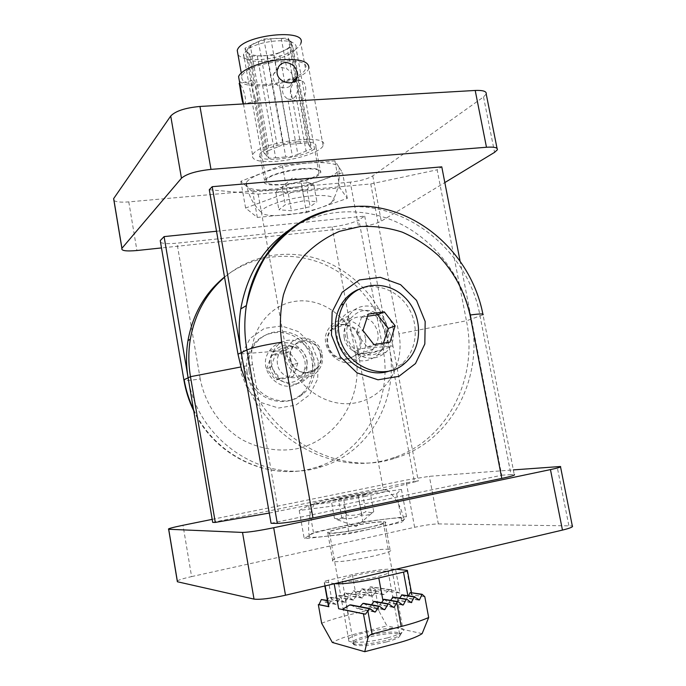 <?xml version="1.0" encoding="UTF-8"?>
<svg xmlns="http://www.w3.org/2000/svg" width="686" height="686" viewBox="0 0 686 686"><rect width="100%" height="100%" fill="white"/><g stroke="black" fill="none" stroke-linecap="round" stroke-linejoin="round"><path stroke-width="0.51" stroke-dasharray="3.43 2.57" d="M274.04 55.232L292.459 156.434L285.779 156.957L267.369 55.506L274.04 55.232L279.322 52.728L284.716 82.286C281.02 89.926 282.032 95.483 287.76 98.964L297.861 154.316L292.459 156.434M239.405 81.188C243.11 84.755 250.905 86.282 262.772 85.776C282.821 84.935 306.659 76.095 308.837 68.36L323.123 145.706C331.51 132.535 257.516 142.028 252.585 154.942C251.256 160.241 259.205 162.385 276.424 161.356C296.489 159.924 320.654 151.966 323.123 145.706M263.767 84.618C281.955 83.855 303.581 75.837 305.553 68.832C312.576 54.185 245.794 61.817 241.866 76.3C240.889 82.26 248.195 85.03 263.767 84.618M257.267 55.926L275.652 157.746L268.886 158.277L267.437 156.674L257.37 100.705C257.696 96.855 256.684 91.229 254.335 83.846L251.994 80.691C251.633 84.532 252.654 90.209 255.055 97.712L265.208 154.213L263.707 152.549L269.169 150.345L250.296 45.602L244.962 48.209L250.519 56.201L267.369 55.506M250.519 56.201L268.886 158.277M243.461 103.938L244.327 103.895C247.972 102.111 242.75 86.204 239.688 83.803L239.122 83.469M297.098 80.879C289.158 83.666 287.511 98.758 296.266 100.653C306.582 104.126 308.94 82.577 301.205 80.511L297.098 80.879M279.322 52.728L287.365 48.92L292.811 78.65L288.9 79.087L284.716 82.286M238.033 54.863C241.421 58.344 248.486 59.914 259.248 59.571C277.418 58.987 298.95 50.704 300.837 43.261L305.553 68.832M287.365 48.92L292.75 46.374L288.137 38.116L263.853 38.973L250.296 45.602M275.652 157.746L285.779 156.957M287.76 98.964L287.923 99.016C291.456 99.83 294.105 98.63 295.88 95.423C299.636 87.748 298.633 82.166 292.871 78.667L292.811 78.65M295.88 95.423L306.085 151.083L311.598 148.922L292.75 46.374M291.456 44.058L310.415 147.241L311.598 148.922M288.137 38.116L307.371 142.945L308.597 144.677L289.475 40.508M281.251 38.356L286.842 68.934C291.756 72.004 293.797 76.189 292.965 81.497L289.998 86.187L300.477 143.46L307.371 142.945M258.416 41.632L277.47 146.993L283.044 144.737L290.024 144.223L279.562 86.736C274.786 83.803 272.694 79.748 273.302 74.568L276.407 69.415L281.577 67.382L286.842 68.934M263.853 38.973L283.044 144.737M246.574 50.524L251.994 80.691M244.962 48.209L263.707 152.549M248.958 53.962L254.335 83.846M255.055 97.712C255.295 100.568 255.947 101.665 257.027 101.014L257.37 100.705M289.998 86.187C287.202 88.074 283.73 88.262 279.562 86.736M270.824 38.725L276.407 69.415M300.477 143.46L290.024 144.223M297.861 154.316L306.085 151.083M265.208 154.213L267.437 156.674M310.415 147.241L308.597 144.677M277.47 146.993L269.169 150.345M367.242 527.714C351.987 531.075 332.41 533.725 329.494 532.868C321.142 531.41 377.411 520.297 383.251 522.217C385.138 523.049 379.804 524.884 367.242 527.714M387.367 637.929C370.92 641.822 358.589 643.091 350.383 641.736L348.925 641.161C339.887 636.248 396.448 624.02 402.974 629.396L403.591 630.142C403.634 632.372 398.232 634.97 387.367 637.929M386.364 641.985C372.549 645.277 362.157 646.332 355.202 645.149C341.036 641.359 398.849 628.796 400.067 635.339C400.075 637.268 395.505 639.481 386.364 641.985M337.709 519.851L356.163 526.556L373.733 511.627C370.208 514.757 366.247 515.872 361.839 514.954C355.571 518.144 348.925 519.285 341.911 518.367L337.709 519.851L334.476 518.35C338.901 519.242 342.923 518.136 346.533 515.04C353.307 515.923 359.756 514.817 365.87 511.722L362.628 493.989L343.334 497.35L331.244 500.411L338.61 500.128L358.504 496.673L370.431 493.603L362.628 493.989M371.923 512.802L365.87 511.722M334.476 518.35L331.244 500.411M346.533 515.04L343.334 497.35M375.765 527.903C348.968 533.828 314.497 538.484 309.403 537.001C294.937 534.343 393.327 514.963 403.54 518.35C406.824 519.782 397.563 522.964 375.765 527.903M365.552 496.355C344.604 500.703 317.85 504.725 314.239 504.124C303.804 503.327 379.247 488.844 387.324 490.044C390 490.619 382.745 492.728 365.552 496.355M341.911 518.367L338.61 500.128M361.839 514.954L358.504 496.673M373.733 511.627L370.431 493.603M321.64 623.248C328.808 620.436 337.649 617.717 348.162 615.102L374.256 608.636L370.294 586.873L367.147 591.752L366.556 591.898L362.251 588.794L358.186 593.913L353.865 590.8L349.766 595.945L345.418 592.824L344.818 592.97L356.643 594.951L356.145 595.782L352.321 574.654C371.049 570.529 385.455 568.685 395.53 569.123L399.938 593.021L375.105 589.317L370.294 586.873M375.105 589.317L379.144 611.458C378.175 609.562 376.537 608.619 374.256 608.636M379.144 611.458L386.955 625.898L357.56 633.41C346.31 636.316 337.906 639.335 332.35 642.465M397.794 632.595C387.384 629.697 346.379 639.481 353.504 643.254C359.104 647.867 407.33 637.285 399.449 633.229L397.794 632.595M422.13 633.632L386.955 625.898M386.535 571.241C376.434 569.766 335.497 578.812 342.331 581.068C347.596 584 395.668 574.01 388.13 571.592L386.535 571.241M356.145 595.782L353.667 599.95L353.041 600.096L348.574 596.897L344.955 602.059L344.329 602.214L339.844 598.998L336.191 604.186L335.565 604.34L332.178 601.931L328.302 580.253L352.321 574.654M328.302 580.253C325.027 581.059 323.638 581.651 324.152 582.02L334.794 583.632M396.208 569.191L395.53 569.123M424.797 596.734L411.36 594.728L411.857 594.676L411.506 592.747M399.938 593.021L390.763 589.728L389.571 589.797L384.16 594.419L383.225 594.522L377.266 591.083L376.442 591.195L372.472 596.014L371.718 596.143L366.598 592.833L365.895 592.97L361.874 598.029L357.269 594.805L356.643 594.951M402.056 594.856L406.669 598.209L408.564 595.842M384.049 599.272L388.722 602.642L390.6 600.361M393.078 597.052L397.726 600.422L399.621 598.098M374.522 601.425L379.547 604.863L381.502 602.642M338.661 608.739L342.28 609.477M350.786 604.898L357.457 608.645L358.375 608.533L360.081 606.673M363.674 603.354L369.3 606.904L370.071 606.767L371.529 604.795M393.009 607.007L380.233 604.709M344.818 592.97L341.928 597.84L341.336 597.995L337.118 594.891L333.842 599.976L333.285 600.139L329.254 597.069L327.342 599.941M353.667 599.95L341.928 597.84M357.269 594.805L345.418 592.824M393.532 607.384L379.547 604.863M353.041 600.096L341.336 597.995M361.874 598.029L349.766 595.945M402.708 605.052L388.722 602.642M348.574 596.897L337.118 594.891M362.534 597.883L350.366 595.8M402.219 604.692L389.365 602.488M347.956 597.043L336.534 595.045M365.895 592.97L353.264 590.946M383.645 609.314L370.071 606.767M344.955 602.059L333.842 599.976M366.598 592.833L353.865 590.8M384.194 609.708L369.3 606.904M344.329 602.214L333.285 600.139M371.718 596.143L358.186 593.913M411.206 602.642L397.726 600.422M339.844 598.998L329.254 597.069M372.472 596.014L358.787 593.767M410.777 602.299L398.369 600.267M339.218 599.152L328.705 597.223M376.442 591.195L361.659 588.94M374.213 611.638L358.375 608.533M327.128 600.37L325.696 602.402L321.871 599.367M336.191 604.186L326.219 602.239M377.266 591.083L362.251 588.794M374.788 612.058L357.457 608.645M335.565 604.34L325.696 602.402M383.225 594.522L366.556 591.898M418.914 600.139L406.669 598.209M332.178 601.931L331.081 601.125L327.428 600.43M384.16 594.419L367.147 591.752M418.529 599.813L407.312 598.055M331.081 601.125L327.479 600.713M389.571 589.797L369.994 586.942M330.498 601.288L328.525 606.57M390.763 589.728L370.594 586.796M364.489 614.244L340.873 609.391M318.956 604.7L318.33 604.572M328.543 606.57L318.63 604.82M410.46 592.593L411.857 594.676M283.875 184.32C271.047 185.211 265.156 183.848 266.211 180.238C270.018 171.363 325.413 163.954 319.016 173.086C317.086 177.365 298.907 183.111 283.875 184.32M261.64 61.388C248.821 61.603 242.793 59.125 243.547 53.971L249.095 48.44C260.397 41.117 287.031 38.167 293.925 43.39C295.855 44.684 296.549 46.228 296 48.02C294.431 54.083 276.647 60.9 261.64 61.388M262.172 55.9C246.608 55.523 243.093 51.827 251.642 44.83C261.177 38.639 283.507 36.169 289.389 40.603C297.715 45.439 279.288 55.523 262.172 55.9M313.759 184.585C311.152 184.474 308.914 186.249 307.062 189.893C300.485 189.345 294.26 190.674 288.369 193.898C283.918 191.608 279.742 191.222 275.841 192.723C277.427 189.285 279.356 187.518 281.62 187.415L282.109 187.398C288.137 184.088 294.551 182.708 301.351 183.265L309.463 182.862L313.759 184.585L316.906 201.71L304.515 200.629L285.239 204.728L278.91 209.779L291.421 210.722L310.141 206.752L316.906 201.71M282.109 187.398L285.239 204.728M301.351 183.265L304.515 200.629M277.564 189.696C254.935 191.334 244.542 188.933 246.385 182.502C249.927 176.062 274.786 167.255 299.739 163.971C324.744 160.601 342.365 163.654 338.841 169.982C335.471 177.563 303.769 187.535 277.564 189.696M285.882 214.984C271.956 216.236 263.853 215.438 261.572 212.574C258.862 208.244 280.471 199.918 303.546 196.762C326.673 193.495 340.402 196.822 331.355 202.739C324.255 207.738 303.229 213.346 285.882 214.984M275.841 192.723L278.91 209.779M288.369 193.898L291.421 210.722M307.062 189.893L310.141 206.752M347.167 335.557C346.113 329.211 347.253 323.526 350.589 318.51C359.756 308.348 369.977 307.68 381.245 316.512C390.428 327.754 390.823 338.764 382.428 349.551C371.649 361.316 349.689 352.784 347.167 335.557M365.406 338.249C362.885 320.371 338.601 313.116 329.306 327.771C314.72 346.799 343.858 374.77 359.807 357.32C364.729 352.132 366.59 345.778 365.406 338.249M360.776 339.253C356.934 317.018 323.835 321.554 327.994 344.08C332.041 366.684 365.175 361.453 360.776 339.253M367.542 316.263L361.625 316.941L356.386 333.104L367.199 346.979L383.114 344.578L390 342.151M358.281 289.458C376.134 281.689 398.686 290.512 409.096 308.854C419.661 327.102 416.359 351.764 401.361 364.309L390.008 370.774M361.625 316.941L368.236 314.111M356.386 333.104L362.937 330.489M367.199 346.979L373.896 344.569M459.972 260.448L471.368 319.076L466.42 320.774C478.631 378.801 446.869 441.45 391.955 458.239C338.755 476.761 270.704 443.748 246.66 383.757M271.064 523.289L501.723 475.244L471.368 319.076C483.707 377.592 451.782 440.764 396.465 457.708C333.602 480.526 252.551 428.338 241.223 352.647M209.281 189.73L258.168 194.138L370.749 183.951L398.943 333.816L466.42 320.774L437.145 169.811L441.775 166.852M370.749 183.951L437.145 169.811M486.211 93.999L483.527 96.966L372.755 175.89C367.645 178.935 360.15 181.027 350.263 182.15L358.632 227.04L161.484 247.929M358.632 227.04C368.536 225.788 376.091 223.825 381.279 221.149L444.828 182.562M160.541 242.364C163.002 243.719 168.49 243.984 176.997 243.161L332.05 226.903C343.952 225.411 352.896 223.061 358.872 219.846L383.045 349.38C393.181 399.132 364.438 452.837 316.469 467.2C271.459 482.404 215.224 457.159 193.461 409.268M216.527 231.251L364.712 216.116L358.872 219.846M306.505 212.583L347.305 198.383L339.93 187.921L287.331 192.697L245.597 208.038L257.319 217.436L306.505 212.583L301.934 187.518L342.511 172.606L334.914 160.884L282.34 165.129L240.855 181.284L252.765 191.917L301.934 187.518M297.441 141.813C310.775 141.153 316.915 142.817 315.869 146.804C312.121 157.12 253.434 164.932 259.84 154.136C261.82 149.316 281.294 142.851 297.441 141.813M302.329 168.567C286.182 169.776 266.614 176.002 264.556 180.435C257.987 190.399 316.743 182.322 320.662 172.829C321.777 169.176 315.663 167.753 302.329 168.567M350.263 182.15L128.779 201.89C121.156 202.49 116.2 202.027 113.927 200.501M398.943 333.816C405.152 365.458 385.138 397.94 354.876 402.974C324.718 408.504 291.782 383.817 286.088 350.46L258.168 194.138M346.919 359.601C336.766 360.064 330.198 354.996 327.213 344.398C326.382 339.27 327.351 334.699 330.129 330.678C337.469 322.797 345.572 322.3 354.439 329.203C361.676 337.975 362.019 346.644 355.468 355.211L346.919 359.601M344.175 337.632C346.241 351.892 364.54 358.838 373.373 348.925C380.113 340.05 379.735 331.055 372.241 321.94C363.074 314.754 354.705 315.243 347.142 323.406C344.278 327.574 343.292 332.316 344.175 337.632M257.319 217.436L252.765 191.917M347.305 198.383L342.511 172.606M339.93 187.921L334.914 160.884M287.331 192.697L282.34 165.129M245.597 208.038L240.855 181.284M306.848 361.128C308.023 368.914 305.956 375.474 300.648 380.799C284.004 398.129 254.66 370.449 269.392 351.035C278.988 335.746 304.378 342.811 306.848 361.128M318.253 360.905L311.367 344.046L298.35 331.587L281.646 325.953L264.453 328.337L250.167 338.395L241.721 354.25L240.915 372.73L247.98 390.06L261.469 402.673L278.567 408.033L295.786 405.143L309.712 394.733L317.678 378.946L318.253 360.905M364.712 216.116L389.262 347.253C399.544 397.614 370.551 451.997 322.051 466.54C266.854 486.074 197.379 441.981 188.11 377.815M296.241 383.903C278.61 387.667 263.784 363.203 274.915 348.591C284.621 333.096 310.329 340.282 312.842 358.864C314.042 366.761 311.95 373.407 306.582 378.809L301.789 382.136L296.241 383.903M269.932 366.513C271.913 380.841 290.547 387.787 299.893 377.883C307.182 368.802 306.959 359.601 299.216 350.289C289.655 343.026 280.926 343.686 273.011 352.261C270.113 356.48 269.092 361.23 269.932 366.513M322.249 354.628C323.303 361.479 321.545 367.276 316.975 372.018C302.183 387.959 275.532 362.662 289.046 345.281C297.681 331.887 320.028 338.361 322.249 354.628M320.405 354.645C324.349 374.959 293.659 379.873 290.041 359.224C286.302 338.635 316.958 334.296 320.405 354.645M289.012 351.789L275.601 353.77L271.021 367.079L279.965 378.355L293.385 376.245L297.853 362.988L289.012 351.789L284.587 353.633L293.342 364.712L288.9 377.823L275.618 379.915L266.768 368.776L271.304 355.605L284.587 353.633M297.853 362.988L293.342 364.712M247.114 371.778C250.656 397.297 282.932 410.622 300.828 394.604C316.306 382.205 316.589 355.802 301.643 341.739C286.997 327.316 261.692 330 251.385 347.648C247.131 355.005 245.699 363.048 247.114 371.778M249.035 370.989C252.602 396.637 285.042 410.039 303.015 393.944C318.561 381.485 318.836 354.945 303.821 340.805C289.098 326.304 263.673 328.988 253.323 346.73C249.052 354.122 247.62 362.208 249.035 370.989M293.385 376.245L288.9 377.823M279.965 378.355L275.618 379.915M271.021 367.079L266.768 368.776M275.601 353.77L271.304 355.605M269.272 513.059L383.431 489.976L357.406 348.908L392.958 345.984L418.28 481.023L414.344 481.298L389.262 347.253L392.958 345.984C385.969 309.18 360.45 276.578 326.742 262.146C293.033 247.86 252.86 253.091 224.554 277.238M332.05 226.903L355.682 355.177C367.636 353.256 376.76 351.326 383.045 349.38L389.262 347.253C382.436 311.273 357.766 279.313 324.993 264.702C292.21 250.244 252.92 254.403 224.511 277.007M212.703 522.38L414.344 481.298M383.431 489.976L418.28 481.023M212.188 519.362L405.829 480.123L429.376 476.333L513.334 469.901M501.723 475.244L510.976 474.601L480.046 316.1C467.732 244.739 393.275 190.957 326.802 210.816M295.983 225.685C329.246 206.718 370.774 207.558 404.706 226.088C438.594 244.833 463.667 280.077 471.368 319.076L483.021 314.788L514.243 474.575L510.976 474.601M396.645 493.62L401.439 489.461L358.083 495.446L308.649 505.565L299.233 510.495L343.789 504.562L396.645 493.62L401.945 522.192L406.489 516.627L362.894 521.823L313.442 532.447L304.241 538.75L349.071 533.725L401.945 522.192M350.177 554.399C366.221 550.721 386.81 548.2 390.042 549.589C399.346 551.904 339.304 564.158 332.839 561.217C330.738 559.87 336.517 557.598 350.177 554.399M345.272 527.234C331.612 530.269 325.79 532.259 327.814 533.211C334.099 535.217 394.056 523.298 384.94 521.892C381.802 520.948 361.299 523.744 345.272 527.234M177.245 580.956C179.132 579.781 183.917 578.324 191.6 576.592L182.999 525.279M191.6 576.592L414.627 527.294C424.625 525.184 432.523 524.061 438.337 523.907L429.376 476.333M438.337 523.907L572.304 525.905M357.406 348.908C352.21 319.753 323.964 297.458 295.992 301.223C267.96 304.541 247.029 334.236 252.568 364.703L278.345 511.482M303.075 340.522C299.122 341.148 295.915 343.094 293.462 346.353C290.864 350.066 289.938 354.268 290.692 358.958C292.459 371.555 308.829 377.592 316.855 368.768C327.659 358.932 317.326 337.726 303.075 340.522M277.461 364.24C276.741 359.696 277.641 355.631 280.18 352.038C286.842 344.981 294.148 344.492 302.106 350.572C308.58 358.324 308.829 366.032 302.852 373.681C295.04 382.231 279.151 376.417 277.461 364.24M343.789 504.562L349.071 533.725M401.439 489.461L406.489 516.627M358.083 495.446L362.894 521.823M308.649 505.565L313.442 532.447M299.233 510.495L304.241 538.75M393.104 328.525C389.948 306.471 360.03 297.57 348.908 315.852C342.228 328.182 343.729 339.913 353.401 351.043C364.66 360.184 375.568 360.544 386.115 352.124C392.272 345.778 394.596 337.906 393.104 328.525M356.446 309.609C350.014 310.587 344.887 313.828 341.071 319.316C334.468 331.458 335.934 342.991 345.452 353.916C356.54 362.894 367.284 363.237 377.703 354.954C383.774 348.702 386.081 340.959 384.614 331.732C380.378 316.58 370.989 309.206 356.446 309.609M325.13 585.904L324.452 582.097M406.832 570.289L411.36 594.728M408.067 596.743L407.878 595.74M344.329 593.784L348.162 615.102M483.527 96.966L494.555 152.361M128.779 201.89L136.934 250.527M372.755 175.89L381.279 221.149M355.682 355.177C363.82 397.468 336.457 441.595 294.774 449.133C276.681 451.722 259.162 448.61 242.218 439.777C220.738 426.829 205.105 404.268 200.235 378.955C191.694 380.233 186.283 380.739 183.985 380.481M200.235 378.955L176.997 243.161M286.088 350.46L237.982 354.182M414.627 527.294L405.829 480.123M568.831 525.459L557.101 466.549M252.568 364.703L240.855 366.967M243.47 103.938L252.585 154.942M241.275 72.973L241.866 76.3M287.923 99.016L296.266 100.653M292.871 78.667L301.205 80.511M251.908 80.528L239.783 83.315M257.027 101.014L244.327 103.895M273.302 74.568L277.333 69.869M329.494 532.868L338.447 582.774M383.251 522.217L402.974 629.396M400.067 635.339L403.591 630.142M355.202 645.149L350.383 641.736M338.627 583.786L348.925 641.161M403.54 518.35C401.216 507.031 395.805 497.599 387.324 490.044M314.239 504.124C308.983 514.457 307.371 525.416 309.403 537.001M342.331 581.068L353.504 643.254M388.13 571.592L399.449 633.229M324.855 585.973L324.152 582.02M319.016 173.086L296 48.02M266.211 180.238L243.547 53.971M251.642 44.83L249.095 48.44M289.389 40.603L293.925 43.39M309.463 182.862L292.768 177.734L281.62 187.415M246.385 182.502C247.878 194.515 252.937 204.539 261.572 212.574M331.355 202.739C337.666 192.723 340.162 181.807 338.841 169.982M350.589 318.51L329.306 327.771M382.428 349.551L359.807 357.32M404.757 363.28L401.361 364.309M396.465 457.708L391.955 458.239M259.84 154.136L264.556 180.435M315.869 146.804L320.662 172.829M497.05 148.39L497.333 149.822M322.051 466.54L316.469 467.2C271.279 482.224 215.721 457.768 193.726 410.828M347.142 323.406L330.129 330.678M373.373 348.925L355.468 355.211M300.648 380.799L306.582 378.809M269.392 351.035L274.915 348.591M299.893 377.883L316.975 372.018M273.011 352.261L289.046 345.281M300.828 394.604L303.015 393.944M251.385 347.648L253.323 346.73M390.042 549.589L384.94 521.892M332.839 561.217L327.814 533.211M483.021 314.788L482.884 314.111M302.852 373.681L316.855 368.768M280.18 352.038L293.462 346.353M348.908 315.852L341.071 319.316M386.115 352.124L377.703 354.954"/><path stroke-width="1.03" d="M308.837 68.36C309.395 61.174 299.268 58.37 278.465 59.939C259.548 62.066 240.949 69.972 238.582 76.592L239.405 81.188M239.783 83.315L239.122 83.469C239.971 84.309 241.738 102.411 243.461 103.938M285.899 62.375C293.848 63.849 297.621 68.686 297.201 76.875C295.855 87.954 274.289 82.277 277.333 69.869C278.593 65.384 281.449 62.88 285.899 62.375M300.837 43.261C307.671 27.732 240.983 35.046 237.245 50.43L238.033 54.863M325.13 585.904L328.843 606.724L318.33 604.572L321.64 623.248L332.35 642.465L364.763 651.7L396.911 643.245C408.942 640.021 417.345 636.814 422.13 633.632L428.673 617.52C421.907 620.521 412.749 623.514 401.216 626.498L396.834 602.668L397.357 601.768L398.017 601.596L402.708 605.052L403.342 604.88L406.232 599.418L406.841 599.247L411.206 602.642L414.353 596.983L419.429 599.958L422.087 594.282L410.46 592.593L421.607 594.47M334.794 583.632C341.662 584.515 362.637 581.839 378.801 577.955L403.505 572.098C406.575 571.335 407.861 570.769 407.364 570.4L396.208 569.191M401.216 626.498L372.061 633.993C369.634 635.056 368.245 636.488 367.876 638.272L364.763 651.7M367.876 638.272L363.451 613.824L338.661 608.739L334.193 583.777M422.087 594.282L424.797 596.734L428.673 617.52M399.621 598.098L402.056 594.856L414.901 596.811M381.502 602.642L384.049 599.272L398.017 601.596M390.6 600.361L393.078 597.052L406.841 599.247M371.529 604.795L373.793 601.571L374.522 601.425L388.722 603.903L393.532 607.384L394.201 607.213L396.834 602.668M342.28 609.477L349.723 604.975L350.786 604.898L369.917 608.559L374.788 612.058L375.465 611.886L378.681 606.39L379.349 606.218L384.194 609.708L384.863 609.545L388.053 604.066L388.722 603.903M360.081 606.673L362.834 603.483L363.674 603.354L379.349 606.218M363.451 613.824L365.578 614.159L369.24 608.722L369.917 608.559M397.357 601.768L383.405 599.427M394.201 607.213L393.009 607.007M403.342 604.88L402.219 604.692M388.053 604.066L373.793 601.571M406.232 599.418L392.435 597.214M384.863 609.545L383.645 609.314M411.789 602.462L410.777 602.299M378.681 606.39L362.834 603.483M414.353 596.983L401.413 595.011M375.465 611.886L374.213 611.638M327.342 599.941L327.128 600.37M327.428 600.43L321.365 599.538L318.956 604.7M419.429 599.958L418.529 599.813M369.24 608.722L349.723 604.975M327.479 600.713L321.365 599.538M408.564 595.842L410.005 592.773M365.578 614.159L342.846 609.502M328.525 606.57L319.11 604.64M367.542 316.263L377.54 314.72L388.207 328.491L383.457 342.931M390 342.151L395.136 325.841L384.323 311.881L368.236 314.111L362.937 330.489L373.896 344.569L390 342.151M388.207 328.491L395.136 325.841M339.03 333.936C337.169 322.977 338.773 312.927 343.849 303.804C356.137 281.92 386.81 279.142 404.757 297.372C423.073 315.148 423.253 347.982 404.757 363.28C383.405 383.088 343.78 366.007 339.03 333.936M390.008 370.774C368.073 379.264 340.093 361.153 336.011 335.18C334.159 324.289 335.763 314.308 340.813 305.244C345.075 297.973 350.898 292.716 358.281 289.458M377.54 314.72L384.323 311.881M246.66 383.757L241.489 369.197L237.982 354.182L209.281 189.73L212.206 186.686L441.775 166.852L459.972 260.448M295.983 225.685C266.014 243.616 247.603 271.373 240.752 308.94C238.522 323.338 238.685 337.906 241.223 352.647L212.206 186.686M113.927 200.501L113.619 198.657L170.728 115.994C175.556 111.003 185.306 107.822 199.969 106.459L210.988 169.382L486.477 147.25C494.306 146.744 497.933 147.601 497.333 149.822L494.555 152.361L444.828 182.562M210.988 169.382C196.273 170.986 186.429 173.927 181.456 178.214L121.894 248.358C121.062 250.75 126.078 251.47 136.934 250.527L161.484 247.929M183.985 380.481L160.541 242.364M160.49 240.34L164.091 236.601L216.527 231.251M199.969 106.459L475.201 90.458C483.038 90.158 486.708 91.332 486.211 93.999L497.05 148.39M224.511 277.007C204.951 293.008 192.766 314.214 187.973 340.616C185.966 352.896 186.009 365.295 188.11 377.815L164.091 236.601M224.554 277.238C206.28 293.214 194.875 313.871 190.322 339.201C188.307 351.575 188.358 364.077 190.476 376.691L215.293 522.423L269.272 513.059M193.461 409.268C189.002 399.809 185.897 389.957 184.14 379.692L188.11 377.815L212.703 522.38L215.293 522.423M560.548 466.909L572.304 525.905C573.547 526.788 570.272 528.186 562.46 530.089L285.505 595.225C270.55 598.509 260.054 599.804 254.017 599.11L177.374 581.745L168.636 529.258C167.324 528.872 172.109 527.543 182.999 525.279L212.188 519.362M168.636 529.258L242.518 532.43C248.392 532.319 258.785 530.758 273.697 527.74L550.455 469.601C558.267 467.921 561.602 466.892 560.462 466.506L513.334 469.901M501.8 478.408L470.056 315.037C464.885 292.45 454.475 272.771 438.834 255.998C427.79 245.914 415.579 237.956 402.202 232.125C388.405 227.683 374.393 225.823 360.167 226.543L339.57 231.319C326.45 236.953 314.72 244.988 304.387 255.398C295.134 267.017 288.137 280.214 283.404 294.997C280.145 310.381 279.554 326.124 281.637 342.22C265.07 344.784 253.494 347.365 246.917 349.954L277.324 523.392C284.424 523.135 296.309 521.334 312.979 517.973L501.8 478.408C511.576 476.307 515.726 475.029 514.243 474.575M277.324 523.392L271.064 523.289L241.223 352.647L237.982 354.182M177.374 581.745L177.245 580.956M425.174 321.511L424.831 343.978L415.502 363.554L398.84 376.391L377.986 379.795L357.063 372.875L340.385 356.874L331.467 335.025L332.153 311.881L342.211 292.21L359.438 279.939L380.267 277.324L400.59 284.673L416.548 300.417L425.174 321.511M407.878 595.74L403.505 572.098M382.891 600.31L378.801 577.955M372.061 633.993L367.893 611.02M170.728 115.994L181.456 178.214M475.201 90.458L486.477 147.25M113.679 198.571L121.945 248.281M188.11 377.815L190.476 376.691L240.855 366.967M177.451 581.762L168.713 529.258M285.505 595.225L273.697 527.74M254.017 599.11L242.518 532.43M562.46 530.089L550.455 469.601M281.637 342.22L312.979 517.973M470.056 315.037C479.831 313.691 484.153 313.605 483.021 314.788M326.802 210.816C286.311 221.698 253.314 259.008 246.394 305.553C244.147 320.173 244.319 334.974 246.917 349.954L241.223 352.647M238.582 76.592L243.47 103.938M237.245 50.43L241.275 72.973M292.965 81.497L297.201 76.875M338.447 582.774L338.627 583.786M411.506 592.747L407.424 570.726M328.543 606.664L324.855 585.973M343.849 303.804L340.813 305.244M113.619 198.657L121.894 248.358M160.25 240.623L183.874 379.83C185.666 390.634 188.942 400.967 193.726 410.828M187.973 340.616L190.322 339.201M482.884 314.111C471.839 257.13 422.936 210.405 367.147 206.332C342.991 205.371 320.328 211.125 299.156 223.576C285.916 232.983 274.426 244.49 264.676 258.09C256.152 272.694 250.064 288.514 246.394 305.553L240.752 308.94"/></g></svg>
